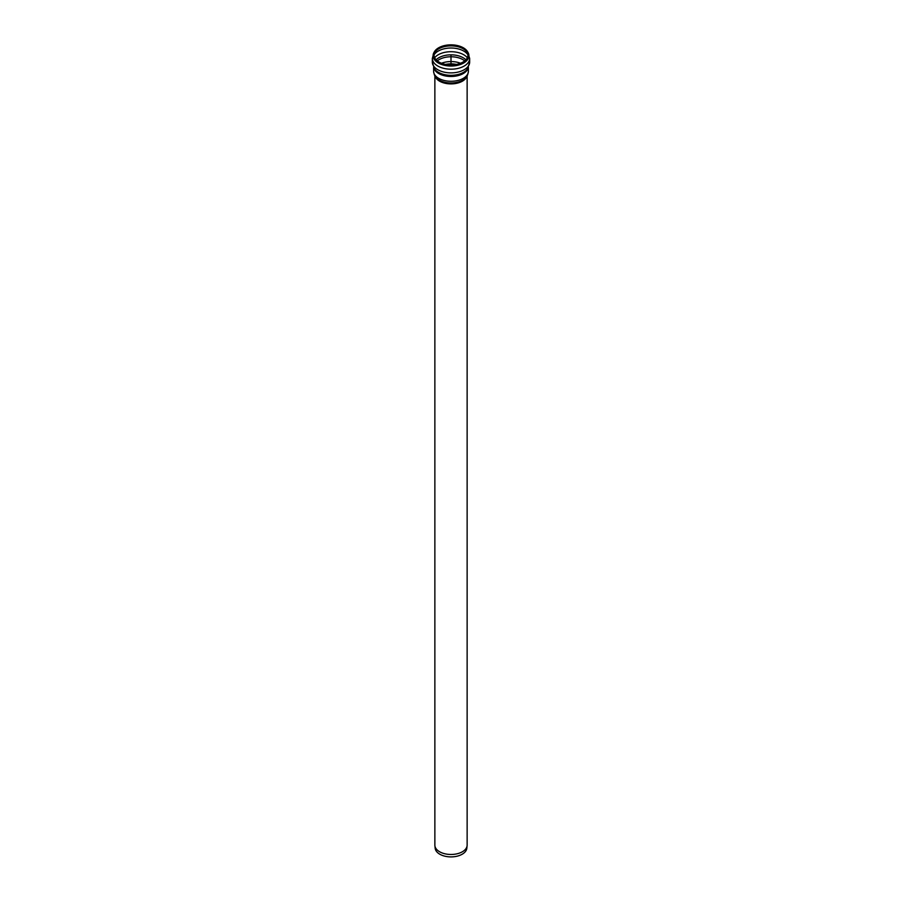 <?xml version="1.0" encoding="UTF-8"?>
<svg xmlns="http://www.w3.org/2000/svg" width="902" height="902" viewBox="0 0 902 902"><rect width="100%" height="100%" fill="white"/><g stroke="black" fill="none" stroke-linecap="round" stroke-linejoin="round"><path stroke-width="1.35" d="M434.865 75.881L434.865 845.163A16.135 9.313 0 0 0 434.899 845.738L435.181 848.308A15.853 9.155 0 0 0 451 856.9A15.853 9.155 0 0 0 466.819 848.308L467.101 845.738A16.135 9.313 0 0 0 467.135 845.163L467.135 75.881M434.899 845.738A16.135 9.313 0 0 0 451 854.476A16.135 9.313 0 0 0 467.101 845.738M462.963 48.257A16.924 9.764 0 0 0 435.023 51.944A16.924 9.764 0 0 0 451 64.933A16.924 9.764 0 0 0 466.977 51.944A16.924 9.764 0 0 0 462.963 48.257M463.369 47.806A17.499 10.102 0 0 0 434.482 51.617A17.499 10.102 0 0 0 451 65.045A17.499 10.102 0 0 0 467.518 51.617A17.499 10.102 0 0 0 463.369 47.806M451 64.933L451 54.943M435.17 76.377A16.135 9.313 0 0 0 446.298 83.491A16.135 9.313 0 0 0 462.41 81.169A16.135 9.313 0 0 0 466.83 76.377M433.727 67.627A17.397 10.046 0 0 0 445.306 75.926A17.397 10.046 0 0 0 463.301 73.536A17.397 10.046 0 0 0 468.273 67.627M469.66 62.114A18.66 10.779 0 0 1 464.192 69.736A18.66 10.779 0 0 1 443.863 72.07A18.66 10.779 0 0 1 432.34 62.114L434.381 68.721A17.803 10.283 0 0 0 463.594 72.307A17.803 10.283 0 0 0 467.619 68.721L469.66 62.114L469.66 58.416A18.66 10.779 0 0 1 464.192 66.038A18.66 10.779 0 0 1 443.863 68.372A18.66 10.779 0 0 1 432.34 58.416L434.087 52.282A17.916 10.35 0 0 0 441.473 64.448A17.916 10.35 0 0 0 463.673 63.005A17.916 10.35 0 0 0 467.912 52.282A17.916 10.35 0 0 0 467.71 51.944M433.603 67.391L433.603 71.235A17.397 10.046 0 0 0 444.348 80.515A17.397 10.046 0 0 0 463.301 78.339A17.397 10.046 0 0 0 468.397 71.235L468.397 67.391M433.603 71.235C434.042 74.641 435.001 76.907 436.489 78.034A16.574 9.561 0 0 0 462.715 80.177A16.574 9.561 0 0 0 465.511 78.034C466.999 76.907 467.958 74.641 468.397 71.235M456.457 64.414A16.044 9.268 0 0 0 445.543 64.414M460.482 63.253A16.766 9.674 0 0 0 441.518 63.253M464.722 60.885A16.766 9.674 0 0 0 462.85 59.6A16.766 9.674 0 0 0 437.278 60.885M465.906 59.791A17.239 9.956 0 0 0 436.094 59.791M467.337 57.717A18.029 10.407 0 0 0 463.752 54.763A18.029 10.407 0 0 0 434.663 57.717M467.912 54.808A18.029 10.407 0 0 0 463.752 51.064A18.029 10.407 0 0 0 434.087 54.808M467.168 52.271A17.341 10.012 0 0 0 463.267 48.832A17.341 10.012 0 0 0 434.832 52.271M434.29 51.944A17.916 10.35 0 0 0 434.087 52.282L434.482 51.617M467.518 51.617L469.66 58.416M432.34 62.114L432.34 58.416"/></g></svg>
